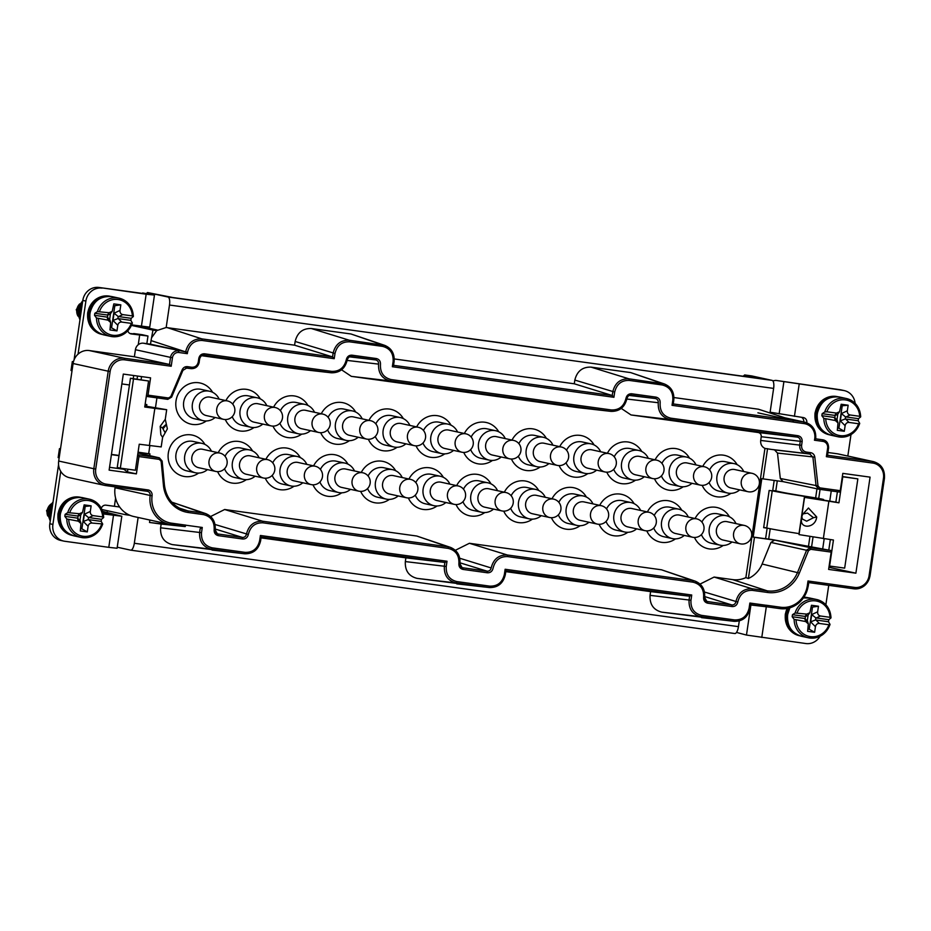 <?xml version="1.0" encoding="UTF-8"?>
<svg xmlns="http://www.w3.org/2000/svg" width="931" height="931" viewBox="0 0 931 931"><rect width="100%" height="100%" fill="white"/><g stroke="black" fill="none" stroke-linecap="round" stroke-linejoin="round"><path stroke-width="1.4" d="M584.109 501.937A9.415 8.821 102.3 0 0 573.356 509.92A9.415 8.821 102.3 0 0 580.083 520.324L597.26 524.083A9.415 8.821 -77.7 0 1 590.533 513.679A9.415 8.821 -77.7 0 1 600.646 505.58A9.415 8.821 -77.7 0 1 601.286 505.696L584.109 501.937M588.927 522.256A15.059 14.116 -77.7 0 1 576.964 525.421A15.059 14.116 -77.7 0 1 566.188 508.78A15.059 14.116 -77.7 0 1 583.388 496.002A15.059 14.116 -77.7 0 1 592.942 503.869M583.388 496.002L574.671 494.093A15.059 14.116 102.3 0 0 558.856 502.333M552.025 498.772A21.076 19.76 -77.7 0 1 569.016 487.355A21.076 19.76 -77.7 0 1 586.402 497.049M695.085 518.509A21.076 19.76 -77.7 0 1 712.075 507.104A21.076 19.76 -77.7 0 1 729.462 516.798M723.189 545.461A21.076 19.76 -77.7 0 1 694.491 537.455M702.777 466.396A21.076 19.76 -77.7 0 1 719.768 454.991A21.076 19.76 -77.7 0 1 737.154 464.685M730.882 493.349A21.076 19.76 -77.7 0 1 702.183 485.342M655.087 459.821A21.076 19.76 -77.7 0 1 672.077 448.405A21.076 19.76 -77.7 0 1 689.475 458.099M683.203 486.773A21.076 19.76 -77.7 0 1 654.505 478.767M647.394 511.934A21.076 19.76 -77.7 0 1 664.385 500.517A21.076 19.76 -77.7 0 1 681.771 510.211M675.499 538.886A21.076 19.76 -77.7 0 1 646.801 530.879M599.715 505.347A21.076 19.76 -77.7 0 1 616.694 493.942A21.076 19.76 -77.7 0 1 634.092 503.636M627.82 532.299A21.076 19.76 -77.7 0 1 599.122 524.293M607.408 453.234A21.076 19.76 -77.7 0 1 624.398 441.829A21.076 19.76 -77.7 0 1 641.785 451.523M635.512 480.187A21.076 19.76 -77.7 0 1 606.814 472.18M559.717 446.659A21.076 19.76 -77.7 0 1 576.708 435.243A21.076 19.76 -77.7 0 1 594.094 444.937M587.822 473.611A21.076 19.76 -77.7 0 1 559.124 465.605M580.129 525.724A21.076 19.76 -77.7 0 1 551.431 517.717M504.334 492.185A21.076 19.76 -77.7 0 1 521.325 480.78A21.076 19.76 -77.7 0 1 538.712 490.474M532.439 519.137A21.076 19.76 -77.7 0 1 503.741 511.131M512.027 440.072A21.076 19.76 -77.7 0 1 529.017 428.667A21.076 19.76 -77.7 0 1 546.404 438.361M540.143 467.025A21.076 19.76 -77.7 0 1 511.445 459.018M456.644 485.61A21.076 19.76 -77.7 0 1 473.635 474.193A21.076 19.76 -77.7 0 1 491.021 483.887M484.76 512.562A21.076 19.76 -77.7 0 1 456.062 504.555M464.348 433.497A21.076 19.76 -77.7 0 1 481.339 422.08A21.076 19.76 -77.7 0 1 498.725 431.775M492.452 460.449A21.076 19.76 -77.7 0 1 463.754 452.443M408.965 479.023A21.076 19.76 -77.7 0 1 425.956 467.618A21.076 19.76 -77.7 0 1 443.342 477.312M437.07 505.975A21.076 19.76 -77.7 0 1 408.372 497.969M416.657 426.91A21.076 19.76 -77.7 0 1 433.648 415.505A21.076 19.76 -77.7 0 1 451.035 425.199M444.762 453.863A21.076 19.76 -77.7 0 1 416.064 445.856M368.967 420.335A21.076 19.76 -77.7 0 1 385.958 408.918A21.076 19.76 -77.7 0 1 403.344 418.613M397.083 447.287A21.076 19.76 -77.7 0 1 368.373 439.281M361.275 472.448A21.076 19.76 -77.7 0 1 378.265 461.031A21.076 19.76 -77.7 0 1 395.652 470.725M389.379 499.4A21.076 19.76 -77.7 0 1 360.681 491.393M321.288 413.748A21.076 19.76 -77.7 0 1 338.267 402.343A21.076 19.76 -77.7 0 1 355.665 412.037M349.393 440.7A21.076 19.76 -77.7 0 1 320.695 432.694M313.584 465.861A21.076 19.76 -77.7 0 1 330.575 454.456A21.076 19.76 -77.7 0 1 347.961 464.15M341.7 492.813A21.076 19.76 -77.7 0 1 312.991 484.807M265.905 459.286A21.076 19.76 -77.7 0 1 282.884 447.869A21.076 19.76 -77.7 0 1 300.282 457.563M294.01 486.238A21.076 19.76 -77.7 0 1 265.312 478.231M273.598 407.173A21.076 19.76 -77.7 0 1 290.588 395.756A21.076 19.76 -77.7 0 1 307.975 405.45M301.702 434.125A21.076 19.76 -77.7 0 1 273.004 426.119M218.215 452.699A21.076 19.76 -77.7 0 1 235.206 441.294A21.076 19.76 -77.7 0 1 252.592 450.988M246.319 479.651A21.076 19.76 -77.7 0 1 217.621 471.645M198.629 473.076A21.076 19.76 -77.7 0 1 177.088 473.623A21.076 19.76 -77.7 0 1 168.336 453.001A21.076 19.76 -77.7 0 1 184.129 435.196A21.076 19.76 -77.7 0 1 204.901 444.401M225.907 400.586A21.076 19.76 -77.7 0 1 242.898 389.181A21.076 19.76 -77.7 0 1 260.284 398.875M254.012 427.538A21.076 19.76 -77.7 0 1 225.314 419.532M206.333 420.963A21.076 19.76 -77.7 0 1 184.792 421.51A21.076 19.76 -77.7 0 1 176.029 400.889A21.076 19.76 -77.7 0 1 191.821 383.072A21.076 19.76 -77.7 0 1 212.594 392.288M777.49 453.083L774.534 449.894L809.947 454.037L810.657 452.664C812.996 453.141 814.381 454.631 814.811 457.121L777.49 453.083L780.306 478.487L783.041 481.63L819.059 489.24L816.103 486.052L812.914 457.226L809.947 454.037L805.594 453.444C801.451 452.385 799.496 449.58 799.706 445.03L800.253 441.306L761.244 436.72L760.697 440.444C760.383 444.18 761.802 446.833 764.945 448.416L745.871 577.627A26.464 24.8 -77.7 0 1 732.662 579.617L714.112 577.057L752.073 588.764L767.272 590.859A30.06 28.174 102.3 0 0 797.564 572.39L806.688 550L810.47 547.684L810.761 549.29L808.48 550.675L799.357 573.065A31.561 29.583 -77.7 0 1 767.551 592.465L752.341 590.359C744.637 590.161 739.784 594.048 737.794 602.02L737.783 602.031C737.015 605.127 735.129 606.64 732.127 606.558L707.746 603.195C704.848 602.462 703.464 600.495 703.627 597.318C704.022 589.114 700.484 584.074 693.025 582.178L507.616 556.587C499.9 556.389 495.048 560.276 493.058 568.247L493.058 568.259C492.29 571.355 490.393 572.868 487.402 572.786L463.021 569.423C460.112 568.69 458.739 566.723 458.89 563.546C459.286 555.341 455.759 550.302 448.3 548.406L262.891 522.815C255.175 522.617 250.323 526.504 248.333 534.475L248.333 534.487C247.553 537.583 245.668 539.096 242.665 539.014L218.285 535.651C215.387 534.918 214.014 532.951 214.165 529.762C214.561 521.569 211.023 516.519 203.563 514.622L188.365 512.527A31.561 29.583 -77.7 0 1 163.437 485.307L161.156 461.345L159.376 459.39L138.952 456.574L136.392 473.879L109.125 470.12L123.311 374.076L150.578 377.846L148.017 395.151L168.488 397.979L167.755 399.352L147.319 396.536L148.017 395.151M761.244 436.72C761.349 434.451 760.371 433.043 758.3 432.519L797.308 437.105L798.018 435.72C800.928 436.464 802.301 438.42 802.15 441.608L801.591 445.332C801.416 448.975 802.988 451.221 806.304 452.059L810.657 452.664M802.15 441.608L800.253 441.306C800.369 439.036 799.392 437.628 797.308 437.105L670.041 419.544L631.032 414.958L758.3 432.519M631.032 414.958L621.245 408.406M670.751 418.159L670.041 419.544C661.755 417.425 657.833 411.828 658.264 402.727C658.38 400.446 657.402 399.038 655.319 398.515L630.939 395.151C628.797 395.093 627.447 396.175 626.889 398.387L626.97 398.41C624.876 407.184 619.569 411.502 611.039 411.386L578.395 407.697L610.713 411.351L390.345 380.942C382.071 378.836 378.149 373.226 378.568 364.126C378.696 361.845 377.707 360.448 375.624 359.913L376.345 358.54C379.243 359.273 380.616 361.24 380.465 364.417C380.069 372.621 383.607 377.66 391.067 379.557L611.434 409.966C619.138 410.164 623.991 406.277 625.981 398.317L625.993 398.305C626.761 395.21 628.646 393.697 631.649 393.766L656.029 397.13C658.939 397.874 660.312 399.83 660.149 403.018C659.753 411.223 663.291 416.262 670.751 418.159L798.018 435.72M391.067 379.557L390.345 380.942L351.336 376.357L578.395 407.697M351.336 376.357L341.561 369.805M349.416 356.841L375.624 359.913L351.243 356.55C349.113 356.503 347.763 357.574 347.205 359.785L347.275 359.808C345.18 368.583 339.873 372.912 331.343 372.796L298.711 369.095L331.029 372.749L203.68 355.177C201.98 354.99 200.677 356.073 199.793 358.447L198.815 358.342C199.583 355.246 201.468 353.733 204.471 353.803L331.739 371.376C339.454 371.574 344.307 367.687 346.297 359.715L346.297 359.703C347.077 356.608 348.962 355.095 351.965 355.177L376.345 358.54M201.55 355.689L298.711 369.095M179.241 508.058L188.085 510.933L203.295 513.028L171.816 502.216M172.026 502.24L205.798 513.633L213.339 520.033L215.073 529.844C214.968 532.125 215.945 533.533 218.017 534.057L218.285 535.651M210.615 516.519L224.65 509.501L262.612 521.22L448.02 546.8L450.534 547.405L458.064 553.805L459.798 563.616C459.693 565.908 460.682 567.305 462.742 567.829L463.021 569.423M448.3 548.406L448.02 546.8L416.751 536.023L224.65 509.501M416.751 536.023L450.534 547.405C457.389 550.372 460.508 555.772 459.867 563.639L458.89 563.546L459.867 563.639L462.137 567.689L487.122 571.192C489.275 571.25 490.625 570.168 491.172 567.957C493.395 559.089 498.783 554.771 507.337 554.992L692.745 580.583L695.259 581.177L702.789 587.577L704.523 597.388C704.43 599.68 705.407 601.077 707.467 601.601L707.746 603.195M455.34 550.291L469.387 543.285L507.337 554.992L507.616 556.587M693.025 582.178L692.745 580.583L661.487 569.795L469.387 543.285M661.487 569.795L695.259 581.177C702.125 584.144 705.233 589.556 704.604 597.411L703.627 597.318L704.604 597.411L706.862 601.461L731.847 604.964C734 605.022 735.35 603.94 735.897 601.729C738.12 592.872 743.508 588.555 752.073 588.764L752.341 590.359M700.065 584.074L714.112 577.057M209.591 391.241L200.875 389.333A15.059 14.116 102.3 0 0 183.675 402.111A15.059 14.116 102.3 0 0 194.439 418.752L203.156 420.661A15.059 14.116 -77.7 0 1 192.391 404.019A15.059 14.116 -77.7 0 1 209.591 391.241A15.059 14.116 -77.7 0 1 219.146 399.108M262.81 424.07A15.059 14.116 -77.7 0 1 250.846 427.236A15.059 14.116 -77.7 0 1 240.082 410.594A15.059 14.116 -77.7 0 1 257.282 397.816L248.565 395.919A15.059 14.116 102.3 0 0 232.738 404.147M201.899 443.354L193.183 441.445A15.059 14.116 102.3 0 0 175.982 454.223A15.059 14.116 102.3 0 0 186.747 470.865L195.463 472.773A15.059 14.116 -77.7 0 1 184.699 456.132A15.059 14.116 -77.7 0 1 201.899 443.354A15.059 14.116 -77.7 0 1 211.453 451.221M255.117 476.195A15.059 14.116 -77.7 0 1 243.154 479.349A15.059 14.116 -77.7 0 1 232.378 462.719A15.059 14.116 -77.7 0 1 249.578 449.929L240.873 448.032A15.059 14.116 102.3 0 0 225.046 456.26M310.5 430.657A15.059 14.116 -77.7 0 1 298.537 433.823A15.059 14.116 -77.7 0 1 287.76 417.181A15.059 14.116 -77.7 0 1 304.961 404.403L296.256 402.495A15.059 14.116 102.3 0 0 280.429 410.734M302.808 482.77A15.059 14.116 -77.7 0 1 290.833 485.935A15.059 14.116 -77.7 0 1 280.068 469.294A15.059 14.116 -77.7 0 1 297.268 456.516L288.552 454.607A15.059 14.116 102.3 0 0 272.736 462.847M350.487 489.357A15.059 14.116 -77.7 0 1 338.523 492.511A15.059 14.116 -77.7 0 1 327.759 475.881A15.059 14.116 -77.7 0 1 344.959 463.091L336.242 461.194A15.059 14.116 102.3 0 0 320.415 469.422M358.191 437.233A15.059 14.116 -77.7 0 1 346.216 440.398A15.059 14.116 -77.7 0 1 335.451 423.756A15.059 14.116 -77.7 0 1 352.651 410.978L343.935 409.081A15.059 14.116 102.3 0 0 328.119 417.309M398.177 495.932A15.059 14.116 -77.7 0 1 386.214 499.097A15.059 14.116 -77.7 0 1 375.437 482.456A15.059 14.116 -77.7 0 1 392.649 469.678L383.933 467.769A15.059 14.116 102.3 0 0 368.106 476.009M405.869 443.819A15.059 14.116 -77.7 0 1 393.906 446.985A15.059 14.116 -77.7 0 1 383.141 430.343A15.059 14.116 -77.7 0 1 400.342 417.565L391.625 415.657A15.059 14.116 102.3 0 0 375.798 423.896M453.56 450.395A15.059 14.116 -77.7 0 1 441.597 453.56A15.059 14.116 -77.7 0 1 430.82 436.918A15.059 14.116 -77.7 0 1 448.032 424.14L439.316 422.243A15.059 14.116 102.3 0 0 423.489 430.471M445.868 502.519A15.059 14.116 -77.7 0 1 433.893 505.673A15.059 14.116 -77.7 0 1 423.128 489.043A15.059 14.116 -77.7 0 1 440.328 476.265L431.612 474.356A15.059 14.116 102.3 0 0 415.796 482.584M501.25 456.981A15.059 14.116 -77.7 0 1 489.275 460.147A15.059 14.116 -77.7 0 1 478.511 443.505A15.059 14.116 -77.7 0 1 495.711 430.727L486.994 428.819A15.059 14.116 102.3 0 0 471.179 437.058M493.558 509.094A15.059 14.116 -77.7 0 1 481.583 512.259A15.059 14.116 -77.7 0 1 470.818 495.618A15.059 14.116 -77.7 0 1 488.019 482.84L479.302 480.931A15.059 14.116 102.3 0 0 463.487 489.171M548.941 463.557A15.059 14.116 -77.7 0 1 536.966 466.722A15.059 14.116 -77.7 0 1 526.201 450.08A15.059 14.116 -77.7 0 1 543.401 437.302L534.685 435.405A15.059 14.116 102.3 0 0 518.87 443.633M541.237 515.681A15.059 14.116 -77.7 0 1 529.274 518.835A15.059 14.116 -77.7 0 1 518.509 502.205A15.059 14.116 -77.7 0 1 535.709 489.427L526.993 487.518A15.059 14.116 102.3 0 0 511.166 495.746M596.62 470.143A15.059 14.116 -77.7 0 1 584.656 473.309A15.059 14.116 -77.7 0 1 573.892 456.667A15.059 14.116 -77.7 0 1 591.092 443.889L582.375 441.981A15.059 14.116 102.3 0 0 566.548 450.22M644.31 476.719A15.059 14.116 -77.7 0 1 632.347 479.884A15.059 14.116 -77.7 0 1 621.571 463.242A15.059 14.116 -77.7 0 1 638.771 450.464L630.054 448.567A15.059 14.116 102.3 0 0 614.239 456.795M636.618 528.843A15.059 14.116 -77.7 0 1 624.643 531.997A15.059 14.116 -77.7 0 1 613.878 515.367A15.059 14.116 -77.7 0 1 631.078 502.589L622.362 500.68A15.059 14.116 102.3 0 0 606.547 508.908M684.297 535.418A15.059 14.116 -77.7 0 1 672.333 538.584A15.059 14.116 -77.7 0 1 661.569 521.942A15.059 14.116 -77.7 0 1 678.769 509.164L670.052 507.255A15.059 14.116 102.3 0 0 654.225 515.495M692.001 483.305A15.059 14.116 -77.7 0 1 680.026 486.471A15.059 14.116 -77.7 0 1 669.261 469.829A15.059 14.116 -77.7 0 1 686.461 457.051L677.745 455.143A15.059 14.116 102.3 0 0 661.929 463.382M739.68 489.892A15.059 14.116 -77.7 0 1 727.716 493.046A15.059 14.116 -77.7 0 1 716.951 476.404A15.059 14.116 -77.7 0 1 734.152 463.626L725.435 461.729A15.059 14.116 102.3 0 0 709.608 469.957M731.987 542.005A15.059 14.116 -77.7 0 1 720.024 545.159A15.059 14.116 -77.7 0 1 709.247 528.529A15.059 14.116 -77.7 0 1 726.459 515.751L717.743 513.842A15.059 14.116 102.3 0 0 701.916 522.07M726.459 515.751A15.059 14.116 -77.7 0 1 736.014 523.618M727.169 521.686A9.415 8.821 102.3 0 0 716.416 529.669A9.415 8.821 102.3 0 0 723.154 540.061L740.32 543.82A9.415 8.821 -77.7 0 1 733.593 533.428A9.415 8.821 -77.7 0 1 743.706 525.328A9.415 8.821 -77.7 0 1 744.346 525.433L727.169 521.686M734.152 463.626A15.059 14.116 -77.7 0 1 743.706 471.505M734.862 469.573A9.415 8.821 102.3 0 0 724.12 477.556A9.415 8.821 102.3 0 0 730.847 487.949L748.024 491.708A9.415 8.821 -77.7 0 1 741.285 481.315A9.415 8.821 -77.7 0 1 751.41 473.216A9.415 8.821 -77.7 0 1 752.039 473.32L734.862 469.573M678.769 509.164A15.059 14.116 -77.7 0 1 688.323 517.031M679.479 515.099A9.415 8.821 102.3 0 0 668.737 523.082A9.415 8.821 102.3 0 0 675.464 533.486L692.641 537.245A9.415 8.821 -77.7 0 1 685.903 526.841A9.415 8.821 -77.7 0 1 696.027 518.742A9.415 8.821 -77.7 0 1 696.656 518.858L679.479 515.099M686.461 457.051A15.059 14.116 -77.7 0 1 696.016 464.918M687.183 462.986A9.415 8.821 102.3 0 0 676.43 470.97A9.415 8.821 102.3 0 0 683.156 481.374L700.333 485.132A9.415 8.821 -77.7 0 1 693.607 474.729A9.415 8.821 -77.7 0 1 703.72 466.629A9.415 8.821 -77.7 0 1 704.36 466.745L687.183 462.986M631.078 502.589A15.059 14.116 -77.7 0 1 640.633 510.456M631.8 508.524A9.415 8.821 102.3 0 0 621.047 516.507A9.415 8.821 102.3 0 0 627.773 526.899L644.95 530.658A9.415 8.821 -77.7 0 1 638.224 520.266A9.415 8.821 -77.7 0 1 648.337 512.166A9.415 8.821 -77.7 0 1 648.977 512.271L631.8 508.524M638.771 450.464A15.059 14.116 -77.7 0 1 648.325 458.343M639.492 456.411A9.415 8.821 102.3 0 0 628.739 464.394A9.415 8.821 102.3 0 0 635.466 474.787L652.643 478.546A9.415 8.821 -77.7 0 1 645.916 468.153A9.415 8.821 -77.7 0 1 656.029 460.054A9.415 8.821 -77.7 0 1 656.669 460.158L639.492 456.411M591.092 443.889A15.059 14.116 -77.7 0 1 600.646 451.756M591.802 449.824A9.415 8.821 102.3 0 0 581.049 457.808A9.415 8.821 102.3 0 0 587.787 468.212L604.964 471.97A9.415 8.821 -77.7 0 1 598.226 461.567A9.415 8.821 -77.7 0 1 608.339 453.467A9.415 8.821 -77.7 0 1 608.979 453.583L591.802 449.824M535.709 489.427A15.059 14.116 -77.7 0 1 545.263 497.294M536.419 495.362A9.415 8.821 102.3 0 0 525.666 503.345A9.415 8.821 102.3 0 0 532.404 513.737L549.581 517.496A9.415 8.821 -77.7 0 1 542.843 507.104A9.415 8.821 -77.7 0 1 552.956 499.004A9.415 8.821 -77.7 0 1 553.596 499.109L536.419 495.362M543.401 437.302A15.059 14.116 -77.7 0 1 552.956 445.181M544.123 443.249A9.415 8.821 102.3 0 0 533.37 451.232A9.415 8.821 102.3 0 0 540.096 461.625L557.273 465.384A9.415 8.821 -77.7 0 1 550.547 454.991A9.415 8.821 -77.7 0 1 560.66 446.892A9.415 8.821 -77.7 0 1 561.288 446.996L544.123 443.249M488.019 482.84A15.059 14.116 -77.7 0 1 497.573 490.707M488.74 488.775A9.415 8.821 102.3 0 0 477.987 496.758A9.415 8.821 102.3 0 0 484.714 507.162L501.89 510.921A9.415 8.821 -77.7 0 1 495.164 500.517A9.415 8.821 -77.7 0 1 505.277 492.418A9.415 8.821 -77.7 0 1 505.905 492.534L488.74 488.775M495.711 430.727A15.059 14.116 -77.7 0 1 505.265 438.594M496.432 436.662A9.415 8.821 102.3 0 0 485.679 444.646A9.415 8.821 102.3 0 0 492.406 455.05L509.583 458.808A9.415 8.821 -77.7 0 1 502.856 448.405A9.415 8.821 -77.7 0 1 512.969 440.305A9.415 8.821 -77.7 0 1 513.609 440.421L496.432 436.662M440.328 476.265A15.059 14.116 -77.7 0 1 449.882 484.132M441.05 482.2A9.415 8.821 102.3 0 0 430.297 490.183A9.415 8.821 102.3 0 0 437.023 500.575L454.2 504.334A9.415 8.821 -77.7 0 1 447.474 493.942A9.415 8.821 -77.7 0 1 457.587 485.842A9.415 8.821 -77.7 0 1 458.227 485.947L441.05 482.2M448.032 424.14A15.059 14.116 -77.7 0 1 457.587 432.019M448.742 430.075A9.415 8.821 102.3 0 0 437.989 438.07A9.415 8.821 102.3 0 0 444.727 448.463L461.892 452.222A9.415 8.821 -77.7 0 1 455.166 441.829A9.415 8.821 -77.7 0 1 465.279 433.73A9.415 8.821 -77.7 0 1 465.919 433.834L448.742 430.075M392.649 469.678A15.059 14.116 -77.7 0 1 402.204 477.545M393.359 475.613A9.415 8.821 102.3 0 0 382.606 483.596A9.415 8.821 102.3 0 0 389.344 494L406.51 497.759A9.415 8.821 -77.7 0 1 399.783 487.355A9.415 8.821 -77.7 0 1 409.896 479.256A9.415 8.821 -77.7 0 1 410.536 479.372L393.359 475.613M400.342 417.565A15.059 14.116 -77.7 0 1 409.896 425.432M401.052 423.5A9.415 8.821 102.3 0 0 390.31 431.484A9.415 8.821 102.3 0 0 397.037 441.888L414.214 445.646A9.415 8.821 -77.7 0 1 407.475 435.243A9.415 8.821 -77.7 0 1 417.6 427.143A9.415 8.821 -77.7 0 1 418.228 427.259L401.052 423.5M344.959 463.091A15.059 14.116 -77.7 0 1 354.513 470.97M345.669 469.038A9.415 8.821 102.3 0 0 334.927 477.021A9.415 8.821 102.3 0 0 341.654 487.413L358.831 491.172A9.415 8.821 -77.7 0 1 352.093 480.78A9.415 8.821 -77.7 0 1 362.217 472.68A9.415 8.821 -77.7 0 1 362.846 472.785L345.669 469.038M352.651 410.978A15.059 14.116 -77.7 0 1 362.206 418.857M353.373 416.913A9.415 8.821 102.3 0 0 342.62 424.908A9.415 8.821 102.3 0 0 349.346 435.301L366.523 439.06A9.415 8.821 -77.7 0 1 359.797 428.667A9.415 8.821 -77.7 0 1 369.91 420.568A9.415 8.821 -77.7 0 1 370.55 420.672L353.373 416.913M297.268 456.516A15.059 14.116 -77.7 0 1 306.823 464.383M297.99 462.451A9.415 8.821 102.3 0 0 287.237 470.434A9.415 8.821 102.3 0 0 293.963 480.838L311.14 484.597A9.415 8.821 -77.7 0 1 304.414 474.193A9.415 8.821 -77.7 0 1 314.527 466.094A9.415 8.821 -77.7 0 1 315.167 466.21L297.99 462.451M304.961 404.403A15.059 14.116 -77.7 0 1 314.527 412.27M305.682 410.338A9.415 8.821 102.3 0 0 294.929 418.322A9.415 8.821 102.3 0 0 301.656 428.726L318.833 432.484A9.415 8.821 -77.7 0 1 312.106 422.08A9.415 8.821 -77.7 0 1 322.219 413.981A9.415 8.821 -77.7 0 1 322.859 414.097L305.682 410.338M249.578 449.929A15.059 14.116 -77.7 0 1 259.144 457.808M250.299 455.876A9.415 8.821 102.3 0 0 239.546 463.859A9.415 8.821 102.3 0 0 246.273 474.251L263.45 478.01A9.415 8.821 -77.7 0 1 256.723 467.618A9.415 8.821 -77.7 0 1 266.836 459.518A9.415 8.821 -77.7 0 1 267.476 459.623L250.299 455.876M257.282 397.816A15.059 14.116 -77.7 0 1 266.836 405.695M257.992 403.751A9.415 8.821 102.3 0 0 247.239 411.746A9.415 8.821 102.3 0 0 253.977 422.139L271.154 425.898A9.415 8.821 -77.7 0 1 264.416 415.505A9.415 8.821 -77.7 0 1 274.529 407.406A9.415 8.821 -77.7 0 1 275.169 407.51L257.992 403.751M202.609 449.289A9.415 8.821 102.3 0 0 191.856 457.272A9.415 8.821 102.3 0 0 198.594 467.676L215.771 471.435A9.415 8.821 -77.7 0 1 209.033 461.031A9.415 8.821 -77.7 0 1 219.146 452.932A9.415 8.821 -77.7 0 1 219.786 453.048L202.609 449.289M210.313 397.176A9.415 8.821 102.3 0 0 199.56 405.16A9.415 8.821 102.3 0 0 206.286 415.563L223.463 419.322A9.415 8.821 -77.7 0 1 216.737 408.918A9.415 8.821 -77.7 0 1 226.85 400.819A9.415 8.821 -77.7 0 1 227.478 400.935L210.313 397.176M771.892 539.526L810.47 547.684L830.894 550.5L771.811 539.515L774.627 540.108L770.915 542.436L762.117 564.023A26.72 25.044 -77.7 0 1 748.384 578.488L745.871 577.627M764.945 448.416L774.534 449.894M767.563 448.649L763.094 478.883L783.157 481.653M771.811 539.515L765.596 538.665M763.699 527.4L767.156 528.156L765.585 538.758L753.179 537.047L761.814 478.604L763.094 478.883M151.043 340.595L150.508 344.191L185.63 351.871L151.043 340.595L152.952 330.098L156.699 330.61L166.172 327.514L169.489 305.031A7.529 2.618 -82.1 0 0 168.034 297.024L772.16 380.395A7.529 2.618 97.9 0 1 773.626 388.402L769.995 412.968M131.504 325.408L152.952 330.098M135.426 349.707L134.378 356.782L169.5 364.463L170.548 357.388L135.426 349.707A7.529 7.052 -77.7 0 1 143.525 343.225L185.63 351.871C187.864 342.969 193.264 338.651 201.841 338.872L332.553 356.91L333.1 353.175C335.323 344.33 340.711 340.013 349.276 340.222L384.759 345.378L392.288 351.778L394.104 361.612L393.126 361.496C393.522 353.315 389.984 348.264 382.525 346.367L349.544 341.817C341.84 341.619 336.987 345.506 334.997 353.477L334.217 358.691L332.553 356.91L294.592 345.192L295.139 341.468C297.35 332.611 302.75 328.294 311.315 328.515L350.987 333.985L384.759 345.378C391.625 348.334 394.732 353.745 394.104 361.612L393.534 365.429L392.347 366.721L393.126 361.496M150.508 344.191L143.525 343.225M137.066 379.161L137.532 376.043M101.933 509.536L125.685 514.727L125.918 513.132A26.347 24.695 102.3 0 0 130.014 515.332A26.347 24.695 102.3 0 0 133.936 516.554L169.058 524.234A26.347 24.695 -77.7 0 1 150.159 495.443L115.048 487.763A26.347 24.695 102.3 0 0 115.595 498.166A26.347 24.695 102.3 0 0 125.918 513.132M127.884 469.201L127.477 471.936L123.765 469.259L109.544 467.304M123.765 469.259L123.858 468.642M767.156 528.156L763.653 527.668L769.157 490.451L772.649 490.928L774.196 480.419M137.683 454.759L159.364 457.843L137.951 452.966L159.085 457.796L162.145 461.089L161.156 461.345M125.685 514.727L130.014 515.332M138.125 517.473L134.32 543.262L738.446 626.644L739.284 620.93M738.446 626.644A7.529 2.618 97.9 0 1 734.85 633.534A7.529 2.618 97.9 0 1 734.78 633.522L130.794 550.174M734.14 621.338L733.826 621.291C742.403 621.512 747.791 617.195 750.002 608.339L750.072 608.362C747.977 617.125 742.67 621.454 734.14 621.338L661.836 612.156C653.55 610.049 649.629 604.452 650.059 595.351L650.606 591.616L505.777 571.634M334.217 358.691L202.12 340.467C194.404 340.269 189.54 344.156 187.55 352.139L187.317 353.664L178.927 352.512A6.028 5.644 102.3 0 0 172.456 357.69L171.199 366.255L124.696 359.843A13.546 12.697 102.3 0 0 110.126 371.504L95.73 469.026A13.546 12.697 102.3 0 0 106.332 484.167L147.948 489.915A5.272 4.934 -77.7 0 1 152.079 495.734A24.846 23.287 102.3 0 0 171.572 523.175L170.85 524.56L185.164 526.527L185.897 525.212L202.283 527.47L201.503 532.683C201.108 540.876 204.645 545.915 212.105 547.812L245.086 552.362C252.79 552.56 257.643 548.673 259.633 540.713L260.412 535.488L447.008 561.242L446.24 566.455C445.844 574.648 449.37 579.687 456.842 581.584L489.811 586.146C497.526 586.332 502.379 582.457 504.369 574.485L505.265 574.567C503.066 583.423 497.678 587.74 489.101 587.519L417.111 578.384C408.825 576.277 404.892 570.68 405.334 561.579L405.881 557.844L261.052 537.862M259.633 540.713L260.54 540.795C258.341 549.651 252.941 553.968 244.364 553.747L172.386 544.612C164.089 542.505 160.167 536.896 160.609 527.807L161.156 524.072L149.519 522.466L149.868 520.045M117.236 547.219L130.654 550.151A7.529 2.618 -82.1 0 0 130.724 550.163A7.529 2.618 -82.1 0 0 134.32 543.262M743.171 376.229L744.66 374.949L751.654 375.915L772.16 380.395M146.411 293.498L147.517 292.543L168.034 297.024M744.66 374.949L763.117 378.987L172.968 297.548L147.517 292.543M137.299 325.664L157.432 330.063M151.881 337.325L156.699 330.61M750.572 604.952L765.526 606.675L750.63 604.626M650.606 591.616L689.627 596.201L691.733 595.014L690.965 600.239C690.569 608.42 694.107 613.471 701.567 615.368L734.536 619.918C742.251 620.116 747.104 616.229 749.094 608.257L749.862 603.044L766.248 605.301L765.538 606.651M405.881 557.844L444.89 562.429L261.169 537.071M161.156 524.072L185.176 526.585L149.519 522.466M840.251 490.684L839.529 492.068L819.059 489.24L819.78 487.856L840.251 490.684L842.811 473.379L870.078 477.138L855.892 573.182L828.625 569.411L831.185 552.106L810.761 549.29M394.267 358.947L574.276 383.793L612.237 395.5L612.784 391.776C615.007 382.92 620.407 378.603 628.96 378.824L664.443 383.979L671.984 390.368L673.788 400.202L673.229 404.031L672.042 405.322L672.81 400.097C673.206 391.904 669.668 386.865 662.209 384.969L629.24 380.418C621.524 380.22 616.671 384.107 614.681 392.079L613.913 397.293L392.347 366.721M204.471 353.803L203.761 355.188C201.62 355.13 200.281 356.212 199.711 358.423L199.164 362.159C198.07 366.581 195.37 368.746 191.076 368.629L186.724 368.036L187.434 366.651L191.786 367.256C195.219 367.338 197.372 365.615 198.256 362.066L198.815 358.342M831.255 490.928L829.73 501.285M824.191 538.758L822.725 548.72M828.939 567.282L855.892 573.182M830.894 550.5L831.185 552.106M839.529 492.068L819.082 489.24M152.079 495.734L150.159 495.443A3.759 3.526 102.3 0 0 147.238 491.289L105.599 485.54A15.059 14.116 -77.7 0 1 104.586 485.365L69.464 477.684A15.059 14.116 -77.7 0 1 60.736 471.377A15.059 14.116 -77.7 0 1 58.7 461.043L93.822 468.724L108.217 371.201L73.095 363.521A15.059 14.116 -77.7 0 1 78.053 354.152A15.059 14.116 -77.7 0 1 89.283 350.556L124.405 358.237L169.5 364.463L171.199 366.255M73.095 363.521L58.7 461.043M141.093 379.72L141.559 376.601M146.318 396.315L167.766 399.352L171.63 397.106L170.757 396.629L182.162 369.805C183.291 367.536 185.048 366.488 187.434 366.651M127.477 471.936L136.392 473.879M138.952 456.574L138.661 454.968M203.563 514.622L203.295 513.028L205.798 513.633C212.664 516.589 215.783 522 215.142 529.867L214.165 529.762L215.142 529.867L217.4 533.905L242.397 537.42C244.55 537.478 245.9 536.396 246.436 534.185C248.658 525.317 254.058 520.999 262.612 521.22L262.891 522.815M626.889 398.398C624.689 407.254 619.29 411.572 610.713 411.351L611.434 409.966M347.205 359.797C344.994 368.653 339.606 372.97 331.029 372.749L331.739 371.376M757.892 412.817L793.014 420.509M673.241 403.926L793.037 420.451L758.428 409.209L673.951 397.549M574.276 383.793L574.834 380.069C577.045 371.213 582.434 366.895 590.999 367.117L630.671 372.586L664.443 383.979C671.309 386.935 674.428 392.347 673.788 400.202L672.81 400.097M166.172 327.514L294.592 345.192M837.458 453.804A15.059 14.116 -77.7 0 1 838.47 453.991L873.592 461.671A15.059 14.116 -77.7 0 0 872.568 461.485L837.458 453.804L827.973 452.501M701.509 617.637L733.826 621.291L700.845 616.741C692.571 614.635 688.649 609.037 689.068 599.936L689.627 596.201L505.894 570.843M456.784 583.865L489.101 587.519L456.12 582.969C447.846 580.863 443.912 575.265 444.343 566.164L444.89 562.429L447.008 561.242M212.047 550.081L244.364 553.747L211.395 549.197C203.109 547.091 199.187 541.481 199.618 532.381L200.165 528.657L202.283 527.47M134.378 356.782L89.283 350.556M103.271 513.633A4.515 4.236 102.3 0 0 104.679 514.11L121.81 516.24L102.654 511.363M107.368 510.723L107.181 512.003M115.048 487.763A3.759 3.526 102.3 0 0 115.06 486.855M182.162 369.805L183.035 370.282L186.724 368.036L182.953 370.282L171.63 397.106L167.755 399.352M351.965 355.177L351.162 356.538C349.462 356.352 348.171 357.434 347.275 359.808L346.297 359.703L347.275 359.82M631.649 393.766L630.857 395.14C629.158 394.942 627.855 396.036 626.97 398.41L625.993 398.305L626.959 398.421M811.611 546.695L813.019 537.129M818.733 498.481L820.071 489.38M808.515 546.136L809.912 536.652M815.637 497.934L816.976 488.81M825.867 604.778L828.73 585.343M847.827 456.039L850.992 434.602M803.721 421.929A4.515 4.236 102.3 0 0 801.51 417.321M844.266 390.601L841.193 389.926A15.059 14.116 102.3 0 0 840.169 389.74L775.814 380.383L843.242 390.415A15.059 14.116 -77.7 0 1 844.266 390.601A15.059 14.116 -77.7 0 1 855.124 403.332M111.406 454.642L118.993 455.69M49.832 523.757L52.904 524.432A15.059 14.116 102.3 0 0 63.669 541.074L60.596 540.399A15.059 14.116 -77.7 0 1 49.832 523.757L58.572 464.557M52.904 524.432L60.736 471.377M111.441 454.398L119.028 455.445M102.852 511.969L112.872 514.924L103.353 513.679M129.432 384.969L121.856 383.921M78.053 354.152L85.885 301.085L82.812 300.422A15.059 14.116 -77.7 0 1 98.989 287.458L145.457 293.824M74.049 359.983L82.812 300.422M142.292 334.729A7.529 2.618 97.9 0 1 142.362 334.729A7.529 2.618 97.9 0 1 142.431 334.741L129.956 333.507M393.545 365.324L612.237 395.5L613.913 397.293M187.317 353.664L185.63 351.871L187.55 352.139M828.52 448.195L827.554 455.387L826.367 456.679L827.636 448.114A6.028 5.644 102.3 0 0 822.923 441.387L814.45 440.212L815.707 438.943C816.312 430.238 812.693 424.652 804.861 422.185A15.059 14.116 -77.7 0 0 803.849 421.999L785.287 417.938M808.003 581.002L808.783 582.503L808.271 585.948L807.293 585.843L808.003 581.002L854.507 587.414A13.546 12.697 102.3 0 0 869.077 575.754L883.472 478.231A13.546 12.697 102.3 0 0 872.871 463.091L826.367 456.679M749.862 603.044L750.642 604.545L750.072 608.362L749.094 608.257M260.412 535.488L261.18 536.989L260.61 540.818C258.527 549.581 253.22 553.898 244.69 553.782M504.369 574.485L505.137 569.26L505.905 570.773L505.347 574.59C503.252 583.353 497.945 587.67 489.415 587.554M159.085 457.796L159.376 459.39M215.247 529.041L242.397 537.42L242.665 539.014M248.333 534.475L215.014 524.479L248.333 534.487M459.972 562.813L487.122 571.192L487.402 572.786M491.172 567.957L459.739 558.251L491.172 567.957M704.697 596.585L731.847 604.964L732.127 606.558M704.476 592.035L737.783 602.031M658.264 402.716L626.866 399.027L658.264 402.727M629.112 395.431L655.319 398.515L656.029 397.13M378.568 364.114L347.17 360.425L378.568 364.126M138.067 452.163L149.972 453.909L138.056 452.257M148.692 453.63L149.856 445.693M155.489 407.615L156.92 397.863M149.716 455.643L149.972 453.909M774.627 540.108L754.459 537.327L748.384 578.488M754.459 537.327L753.179 537.047M146.598 406.253L146.842 404.566L145.131 404.322M215.131 417.495A15.059 14.116 -77.7 0 1 203.156 420.661M207.427 469.608A15.059 14.116 -77.7 0 1 195.463 472.773M232.238 416.669A15.059 14.116 102.3 0 0 242.13 425.327L250.846 427.236M224.546 468.782A15.059 14.116 102.3 0 0 234.437 477.44L243.154 479.349M279.928 423.244A15.059 14.116 102.3 0 0 289.82 431.914L298.537 433.823M272.224 475.357A15.059 14.116 102.3 0 0 282.116 484.027L290.833 485.935M327.607 429.831A15.059 14.116 102.3 0 0 337.499 438.489L346.216 440.398M319.915 481.944A15.059 14.116 102.3 0 0 329.807 490.602L338.523 492.511M375.298 436.406A15.059 14.116 102.3 0 0 385.19 445.076L393.906 446.985M367.605 488.519A15.059 14.116 102.3 0 0 377.497 497.189L386.214 499.097M422.988 442.993A15.059 14.116 102.3 0 0 432.88 451.651L441.597 453.56M415.296 495.106A15.059 14.116 102.3 0 0 425.176 503.764L433.893 505.673M470.679 449.568A15.059 14.116 102.3 0 0 480.559 458.238L489.275 460.147M462.975 501.681A15.059 14.116 102.3 0 0 472.867 510.351L481.583 512.259M518.358 456.155A15.059 14.116 102.3 0 0 528.249 464.813L536.966 466.722M510.665 508.268A15.059 14.116 102.3 0 0 520.557 516.926L529.274 518.835M566.048 462.73A15.059 14.116 102.3 0 0 575.94 471.4L584.656 473.309M558.356 514.843A15.059 14.116 102.3 0 0 568.247 523.513L576.964 525.421M613.738 469.317A15.059 14.116 102.3 0 0 623.63 477.975L632.347 479.884M606.034 521.43A15.059 14.116 102.3 0 0 615.926 530.088L624.643 531.997M661.417 475.892A15.059 14.116 102.3 0 0 671.309 484.562L680.026 486.471M653.725 528.005A15.059 14.116 102.3 0 0 663.617 536.675L672.333 538.584M709.108 482.479A15.059 14.116 102.3 0 0 719 491.137L727.716 493.046M701.415 534.592A15.059 14.116 102.3 0 0 711.307 543.25L720.024 545.159M63.669 541.074A15.059 14.116 102.3 0 0 64.693 541.26L108.776 547.335L113.501 515.332M119.657 507.011L106.006 505.172A4.515 4.236 102.3 0 0 101.328 508.303M103.597 517.252A19.574 18.341 102.3 0 0 89.388 499.167A19.574 18.341 102.3 0 0 67.742 512.632L79.426 513.726L82.545 512.364L84.139 504.881L91.133 505.847L90.307 511.433L84.384 514.226L88.503 517.52L101.456 519.323A19.574 18.341 -77.7 0 1 101.328 520.348A19.574 18.341 -77.7 0 1 101.153 521.348L88.201 519.591L83.313 521.465L88.108 526.329L87.293 531.904L80.299 530.938L80.997 523.548L78.332 521.174L66.799 518.986A19.574 18.341 102.3 0 0 81.02 537.408A19.574 18.341 102.3 0 0 102.55 524.304M79.81 520.976L77.797 518.16L64.844 516.344A19.574 18.341 -77.7 0 1 64.972 515.332A19.574 18.341 -77.7 0 1 65.147 514.319L78.111 516.077L80.508 515.087L82.545 512.364M67.742 512.632L65.147 514.319M101.456 519.323L103.609 517.578L102.678 516.938L103.609 517.578M64.844 516.344L66.799 518.986M68.754 519.859A18.073 16.933 -77.7 0 0 83.08 536.268A18.073 16.933 -77.7 0 0 101.584 524.386L102.666 523.944L92.006 523.059L88.608 519.626M88.108 526.329C88.643 524.083 89.935 523.001 92.006 523.059M102.666 523.944L101.153 521.348M88.899 517.601L93.1 515.623C91.098 515.122 90.167 513.726 90.307 511.433M93.1 515.623L102.678 516.938A18.073 16.933 -77.7 0 0 88.352 500.529A18.073 16.933 -77.7 0 0 69.848 512.411M83.895 506.545L91.133 505.847M85.152 506.72L81.881 528.843L87.293 531.904M81.881 528.843L80.636 528.668M141.919 293.381L145.469 293.789M98.989 287.458L146.155 294.219L154.267 295.046L142.652 292.962M127.861 330.831A4.515 4.236 102.3 0 0 131.283 333.938L147.982 336.021L142.431 334.741M154.465 295.127L149.728 327.142L132.609 325.012A4.515 4.236 102.3 0 0 131.69 324.989M102.073 288.133A15.059 14.116 102.3 0 0 85.885 301.085M118.284 318.611L121.682 322.056C119.622 321.986 118.33 323.08 117.795 325.315L113 320.45L117.876 318.577L130.84 320.345A19.574 18.341 102.3 0 0 131.015 319.333A19.574 18.341 102.3 0 0 131.143 318.321L118.19 316.505L114.059 313.212L119.994 310.419L120.821 304.844L113.826 303.878L112.232 311.35L109.113 312.723L97.418 311.617A19.574 18.341 -77.7 0 1 119.063 298.153A19.574 18.341 -77.7 0 1 133.284 316.237M112.232 311.35L110.195 314.073L107.787 315.074L94.834 313.305A19.574 18.341 102.3 0 0 94.659 314.317A19.574 18.341 102.3 0 0 94.531 315.33L107.484 317.145L109.486 319.973M94.834 313.305L97.418 311.617M133.284 316.563L132.365 315.923L133.284 316.563L131.143 318.321M132.225 323.301A19.574 18.341 -77.7 0 1 110.708 336.394A19.574 18.341 -77.7 0 1 96.487 317.983L108.008 320.159L107.088 317.064M96.487 317.983L94.531 315.33M119.994 310.419C119.855 312.711 120.786 314.108 122.787 314.608L118.586 316.587M99.536 311.396A18.073 16.933 102.3 0 1 118.039 299.514A18.073 16.933 102.3 0 1 132.365 315.923L122.787 314.608M130.84 320.345L132.353 322.929L131.259 323.371L132.353 322.929M108.008 320.159L110.684 322.545L109.974 329.935L116.969 330.901L117.795 325.315M121.682 322.056L131.259 323.371A18.073 16.933 102.3 0 1 112.756 335.253A18.073 16.933 102.3 0 1 98.43 318.844M110.312 327.654L111.569 327.828L114.827 305.717L120.821 304.844M111.569 327.828L116.969 330.901M114.827 305.717L113.582 305.543M112.011 450.546A3.759 1.303 -82.1 0 0 112.139 449.836L121.484 386.563A3.759 1.303 -82.1 0 0 121.565 385.841M134.041 333.589A7.529 2.618 -82.1 0 0 133.971 333.577A7.529 2.618 -82.1 0 0 132.993 333.926M121.81 516.24L117.085 548.254L108.776 547.335M59.177 457.819L58.153 457.587L59.468 448.661L60.503 448.8M60.492 448.882L59.468 448.661M73.479 361.705L72.327 361.554L71.012 370.491L72.036 370.713M72.327 361.554L73.456 361.798M126.779 402.937A24.171 0.617 8.4 0 0 126.779 402.948A24.171 0.617 8.4 0 0 126.779 402.96L121.274 440.177A24.171 0.617 8.4 0 0 121.274 440.188M144.852 406.23A24.171 0.617 8.4 0 0 149.193 406.882L157.746 408.383L144.771 406.766M154.837 408.395L144.736 406.998L148.576 381L133.505 378.917L120.332 468.153L135.402 470.236L139.243 444.227L161.191 446.927L162.611 437.326L160.854 434.765L160.19 426.363L165.276 419.311L166.684 409.71L154.837 408.395L149.344 445.623M144.887 405.986L166.684 409.71M148.576 381L130.433 378.242L117.248 467.478L120.332 468.153M163.647 428.109C167.58 423.291 167.173 423.209 162.401 427.841L165.171 432.775L162.611 437.326M130.433 378.242L133.505 378.917M770.112 412.212L803.255 417.565A4.515 4.236 -77.7 0 1 806.77 422.744M777.28 480.85L775.802 490.905L780.62 491.964A43.734 1.117 8.4 0 0 807.375 496.595A24.171 0.617 -171.6 0 1 823.632 499.586A24.171 0.617 -171.6 0 1 816.289 498.946L835.863 502.135L837.4 491.766M770.216 528.738L768.68 539.084M842.346 476.497L857.847 478.883L844.673 568.119L829.602 566.036L833.443 540.027L799.042 534.603L804.547 497.387L838.936 502.81L842.776 476.8L857.847 478.883M828.788 550.046L830.336 539.608M838.936 502.81L835.863 502.135M801.94 517.787C798.158 529.064 815.405 529.145 816.708 516.973L808.469 508.012L802.394 514.703M772.66 490.893A52.776 1.35 8.4 0 0 804.512 496.386L814.695 498.26L804.547 497.387M813.508 517.694L806.665 521.209L802.208 518.939L801.905 516.24L802.871 513.9L807.514 513.086L813.508 517.694L816.708 516.973M763.699 527.365L766.737 528.028A52.776 1.35 8.4 0 0 799.019 533.614L799.194 533.638M775.802 490.905L772.718 490.486M772.788 380.802L775.814 380.383M836.818 420.346L834.816 417.519L821.864 415.703A19.574 18.341 -77.7 0 1 821.992 414.691A19.574 18.341 -77.7 0 1 822.166 413.678L835.119 415.447L837.528 414.458L839.564 411.723L836.445 413.096L834.711 415.412M839.564 411.723L841.159 404.252L848.153 405.218L847.326 410.792L841.391 413.597L845.523 416.879L858.475 418.694A19.574 18.341 -77.7 0 1 858.347 419.706A19.574 18.341 -77.7 0 1 858.173 420.719L845.208 418.962L840.332 420.835L845.127 425.688L844.301 431.274L837.306 430.308L838.016 422.918L835.351 420.544L823.819 418.356A19.574 18.341 102.3 0 0 838.04 436.767A19.574 18.341 102.3 0 0 859.557 423.675M859.685 423.302L858.591 423.745L859.685 423.302L858.173 420.719M821.864 415.703L823.819 418.356M858.475 418.694L860.616 416.948L859.697 416.308L860.616 416.948M845.918 416.96L850.119 414.982L859.697 416.308A18.073 16.933 -77.7 0 0 845.371 399.899A18.073 16.933 -77.7 0 0 826.868 411.77L836.445 413.096M825.774 419.218A18.073 16.933 -77.7 0 0 840.088 435.627A18.073 16.933 -77.7 0 0 858.591 423.745L849.014 422.43L845.616 418.985M850.119 414.982C848.118 414.481 847.187 413.085 847.326 410.792M860.616 416.623A19.574 18.341 102.3 0 0 846.395 398.526A19.574 18.341 102.3 0 0 824.75 411.991L826.868 411.77M824.75 411.991L822.166 413.678M845.127 425.688C845.662 423.454 846.954 422.36 849.014 422.43M840.914 405.916L848.153 405.218M842.171 406.091L838.901 428.202L844.301 431.274M838.901 428.202L837.644 428.039M736.502 632.428L746.476 635.058L805.874 643.542A15.059 14.116 -77.7 0 0 820.048 636.292M805.036 616.427L806.758 614.111L809.877 612.738L807.84 615.461L805.443 616.462L792.479 614.693A19.574 18.341 102.3 0 0 792.304 615.705A19.574 18.341 102.3 0 0 792.176 616.718L805.129 618.533L807.142 621.361M829.882 624.689A19.574 18.341 -77.7 0 1 808.352 637.782A19.574 18.341 -77.7 0 1 794.131 619.371L805.664 621.547L808.329 623.933L807.631 631.323L814.625 632.289L815.44 626.703L810.645 621.838L815.533 619.965L828.485 621.733A19.574 18.341 102.3 0 0 828.66 620.721A19.574 18.341 102.3 0 0 828.788 619.709L815.835 617.893L811.716 614.6L817.639 611.807L818.465 606.232L811.471 605.266L809.877 612.738M828.485 621.733L829.998 624.317L828.916 624.759L829.998 624.317M794.131 619.371L792.176 616.718M807.968 629.042L809.214 629.216L812.484 607.105L811.227 606.931M812.484 607.105L818.465 606.232M809.214 629.216L814.625 632.289M817.639 611.807C817.499 614.099 818.43 615.496 820.432 615.996L816.231 617.975M828.788 619.709L830.941 617.951L830.01 617.311L820.432 615.996M806.758 614.111L795.074 613.005A19.574 18.341 -77.7 0 1 816.72 599.541A19.574 18.341 -77.7 0 1 830.929 617.625M815.94 619.999L819.338 623.444L828.916 624.759A18.073 16.933 102.3 0 1 810.412 636.641A18.073 16.933 102.3 0 1 796.086 620.232M819.338 623.444C817.267 623.374 815.975 624.468 815.44 626.703M830.941 617.951L830.01 617.311A18.073 16.933 102.3 0 0 815.684 600.902A18.073 16.933 102.3 0 0 797.18 612.784M792.479 614.693L795.074 613.005M51.065 515.39L50.961 511.526M50.065 511.328L51.694 507.197M49.168 511.131L51.845 505.684M48.272 514.249L48.272 510.944L49.902 506.801M47.749 515.96A9.787 9.17 -77.7 0 1 47.144 510.7A9.787 9.17 -77.7 0 1 51.321 503.846M50.251 520.941L46.666 510.7L53.044 502.018M50.332 520.359L47.562 510.886L52.927 502.763M50.437 519.614L48.459 511.084L52.799 503.683M50.588 518.637L49.355 511.282L52.625 504.823M50.786 517.287L50.251 511.48L52.404 506.324M51.1 515.134L52.066 508.64M50.239 520.999L46.55 510.677L53.055 501.937M50.321 520.441L47.446 510.863L52.951 502.67M50.425 519.719L48.342 511.061L52.811 503.555M50.565 518.776L49.238 511.259L52.648 504.66M50.751 517.485L50.134 511.456L52.439 506.103M51.054 515.495L51.03 511.654L52.124 508.256M49.878 518.928L47.597 510.793M79.74 310.326L79.787 313.363M78.844 310.128L78.891 313.165M79.612 305.508L77.948 309.93L77.995 312.967M79.729 303.89A9.787 9.17 102.3 0 0 76.831 309.686A9.787 9.17 102.3 0 0 77.983 316.098M82.556 302.168L77.273 309.779M82.766 300.713L76.237 309.662L79.95 319.822M82.661 301.423L77.133 309.86L80.031 319.24M82.533 302.284L78.029 310.058L80.147 318.483M82.37 303.378L78.926 310.244L80.287 317.518M82.161 304.809L79.822 310.442L80.473 316.214M81.847 306.951L80.776 314.201M82.754 300.794L76.342 309.686L79.95 319.764M82.65 301.516L77.238 309.883L80.043 319.158M82.522 302.412L78.134 310.081L80.159 318.379M82.347 303.529L79.042 310.267L80.31 317.378M82.126 305.019L79.938 310.465L80.508 316.016M81.788 307.323L80.834 313.84M762.117 564.023L799.357 573.065M732.662 579.617L767.272 590.859L767.551 592.465M808.48 550.675L770.915 542.436M806.304 452.059L805.594 453.444L769.425 449.184M760.697 440.444L801.591 445.332M780.306 478.487L818 485.947L819.78 487.856M164.356 485.109A30.06 28.174 102.3 0 0 183.5 509.874A30.06 28.174 102.3 0 0 188.085 510.933L188.365 512.527M191.076 368.629L185.816 368.036L191.239 368.653L191.786 367.256M701.567 615.368L700.845 616.741L661.836 612.156M650.059 595.351L690.965 600.239M456.842 581.584L456.12 582.969L417.111 578.384M405.334 561.579L446.24 566.455M212.105 547.812L211.395 549.197L172.386 544.612M160.609 527.807L201.503 532.683M737.794 602.02L704.464 592.023M706.292 601.193L707.467 601.601M461.567 567.421L462.742 567.829M216.83 533.649L218.017 534.057M766.26 605.243L780.597 607.221A24.846 23.287 102.3 0 0 807.293 585.843M814.45 440.212A13.546 12.697 102.3 0 0 804.14 423.605L793.305 422.104L793.014 420.475M793.305 422.057L672.042 405.322M171.572 523.175L185.897 525.154M505.137 569.26L691.733 595.014M168.488 397.979L170.757 396.629M814.811 457.121L818 485.947M815.731 438.827L823.132 439.874A7.529 7.052 -77.7 0 0 822.62 439.781L822.923 441.387M779.875 608.606C795.004 609.13 804.477 601.577 808.271 585.948L808.178 585.925A26.347 24.695 -77.7 0 1 779.887 608.606L765.654 606.64L779.875 608.606L780.597 607.221M869.95 575.858A15.059 14.116 -77.7 0 1 853.808 588.799L808.771 582.585L853.785 588.799L854.507 587.414M170.839 524.549A26.347 24.695 -77.7 0 1 169.058 524.234L185.188 526.539M793.084 420.509L803.849 421.999L804.14 423.605M662.209 384.969L661.941 383.374L630.671 372.586M590.999 367.117L628.96 378.824L629.24 380.418M614.681 392.079L574.834 380.069M382.525 346.367L382.245 344.773L350.987 333.985M311.315 328.515L349.276 340.222L349.544 341.817M334.997 353.477L295.139 341.468M167.231 327.619L201.841 338.872L202.12 340.467M827.566 455.282L872.568 461.485L872.871 463.091M106.332 484.167L105.622 485.551L104.586 485.365A15.059 14.116 -77.7 0 1 93.822 468.724L95.73 469.026M110.126 371.504L108.217 371.201A15.059 14.116 -77.7 0 1 124.405 358.237L124.696 359.843M172.456 357.69L170.548 357.388A7.529 7.052 -77.7 0 1 178.636 350.906L178.927 352.512M773.626 388.402L169.489 305.031M119.948 468.735L120.041 468.095M133.249 378.638L133.715 375.519M823.132 439.874C826.763 440.689 828.59 443.47 828.613 448.218L827.636 448.114M147.948 489.915L147.214 491.289L105.622 485.551M884.357 478.313L883.472 478.231M869.961 575.835L869.077 575.754M245.086 552.362L244.364 553.747M733.826 621.291L734.536 619.918M489.811 586.146L489.101 587.519M164.356 485.004L163.437 485.307M191.227 368.653L191.227 368.653C195.545 368.688 198.222 366.535 199.234 362.182L198.256 362.066M264.09 478.127A9.415 8.821 -77.7 0 1 263.45 478.01A9.415 9.415 0 0 0 274.773 470.19A9.415 9.415 0 0 0 267.476 459.623M311.78 484.702A9.415 8.821 -77.7 0 1 311.14 484.597A9.415 9.415 0 0 0 322.463 476.777A9.415 9.415 0 0 0 315.167 466.21M359.459 491.289A9.415 8.821 -77.7 0 1 358.831 491.172A9.415 9.415 0 0 0 370.142 483.352A9.415 9.415 0 0 0 362.846 472.785M414.842 445.751A9.415 8.821 -77.7 0 1 414.214 445.646A9.415 9.415 0 0 0 425.525 437.826A9.415 9.415 0 0 0 418.228 427.259M462.532 452.338A9.415 8.821 -77.7 0 1 461.892 452.222A9.415 9.415 0 0 0 473.216 444.401A9.415 9.415 0 0 0 465.919 433.834M510.223 458.913A9.415 8.821 -77.7 0 1 509.583 458.808A9.415 9.415 0 0 0 520.906 450.988A9.415 9.415 0 0 0 513.609 440.421M645.59 530.775A9.415 8.821 -77.7 0 1 644.95 530.658A9.415 9.415 0 0 0 656.274 522.838A9.415 9.415 0 0 0 648.977 512.271M693.269 537.362A9.415 8.821 -77.7 0 1 692.641 537.245A9.415 9.415 0 0 0 703.952 529.425A9.415 9.415 0 0 0 696.656 518.858M748.652 491.824A9.415 8.821 -77.7 0 1 748.024 491.708A9.415 9.415 0 0 0 759.335 483.887A9.415 9.415 0 0 0 752.039 473.32M740.96 543.937A9.415 8.821 -77.7 0 1 740.32 543.82A9.415 9.415 0 0 0 751.643 536A9.415 9.415 0 0 0 744.346 525.433M114.397 506.336L115.595 498.166M58.129 513.819A19.493 18.271 -77.7 0 1 80.392 497.282C68.568 496.095 61.097 501.6 57.99 513.784C57.268 524.968 61.958 532.16 72.071 535.36A19.493 18.271 -77.7 0 1 58.129 513.819M80.962 497.41A19.493 18.271 102.3 0 0 59.153 514.052A19.493 18.271 102.3 0 0 72.641 535.476M60.352 514.319A19.574 18.341 -77.7 0 1 82.719 497.701C70.884 496.514 63.401 502.042 60.271 514.296C59.537 525.538 64.239 532.753 74.352 535.953A19.574 18.341 -77.7 0 1 60.352 514.319M78.111 516.077L77.797 518.16M77.401 518.078L78.332 521.174M79.426 513.726L77.704 516.053M88.201 519.591L88.503 517.52M84.384 514.226L83.313 521.465M138.254 344.726L139.673 335.102M141.431 326.222L146.155 294.219M101.747 334.345C91.634 331.157 86.944 323.965 87.677 312.769C90.784 300.585 98.255 295.08 110.079 296.267A19.493 18.271 102.3 0 0 87.817 312.816A19.493 18.271 102.3 0 0 101.747 334.345L102.387 334.485M102.317 334.473A19.493 18.271 -77.7 0 1 88.841 313.037A19.493 18.271 -77.7 0 1 110.649 296.407M104.039 334.939C93.915 331.739 89.225 324.523 89.946 313.281C93.088 301.027 100.571 295.499 112.407 296.698A19.574 18.341 102.3 0 0 90.039 313.305A19.574 18.341 102.3 0 0 104.039 334.939L110.708 336.394C120.972 337.732 128.199 333.31 132.377 323.138M107.484 317.145L107.787 315.074M107.379 315.039L109.113 312.723M118.19 316.505L117.876 318.577M113 320.45L114.059 313.212M104.074 513.982L104.679 514.11M130.677 333.81L131.283 333.938M160.19 426.363A7.529 1.99 -157.8 0 0 162.401 427.841M840.169 389.74L843.242 390.415M794.434 416.343L799.159 384.328M779.131 413.946L783.855 381.931M828.834 501.413L823.341 538.642M804.512 496.386L799.019 533.614M772.23 490.87L766.737 528.028M837.411 396.653C825.588 395.466 818.116 400.958 815.009 413.143C814.276 424.338 818.966 431.53 829.079 434.73A19.493 18.271 -77.7 0 1 815.149 413.189A19.493 18.271 -77.7 0 1 837.411 396.653L838.04 396.792M837.981 396.781A19.493 18.271 102.3 0 0 816.173 413.411A19.493 18.271 102.3 0 0 829.661 434.847M859.709 423.512C855.531 433.695 848.316 438.105 838.04 436.767L831.371 435.312A19.574 18.341 -77.7 0 1 817.371 413.678A19.574 18.341 -77.7 0 1 839.739 397.072L846.395 398.526C855.182 401.063 859.953 407.138 860.71 416.785M845.208 418.962L845.523 416.879M835.119 415.447L834.816 417.519M834.42 417.437L835.351 420.544M841.391 413.597L840.332 420.835M761.779 637.456L766.318 606.733M746.476 635.058L750.91 604.987M787.184 608.467A19.493 18.271 102.3 0 0 785.461 614.204A19.493 18.271 102.3 0 0 799.403 635.733C789.29 632.545 784.6 625.353 785.322 614.157L787.021 608.49M799.973 635.85A19.493 18.271 -77.7 0 1 786.486 614.425A19.493 18.271 -77.7 0 1 788.441 608.211M803.953 597.26L807.724 597.655A19.493 18.271 102.3 0 0 803.942 597.26M803.756 597.539A19.493 18.271 -77.7 0 1 808.294 597.795M789.988 607.792A19.574 18.341 102.3 0 0 787.696 614.693A19.574 18.341 102.3 0 0 801.684 636.327C791.571 633.127 786.87 625.911 787.603 614.669L789.872 607.827M805.129 618.533L805.443 616.462M810.645 621.838L811.716 614.6M805.664 621.547L804.733 618.452M815.835 617.893L815.533 619.965M810.051 598.086A19.574 18.341 102.3 0 0 803.488 597.923L810.051 598.086L816.72 599.541C825.494 602.066 830.266 608.152 831.022 617.788M557.913 465.5A9.415 8.821 -77.7 0 1 557.273 465.384A9.415 9.415 0 0 0 568.597 457.563A9.415 9.415 0 0 0 561.288 446.996M407.15 497.864A9.415 8.821 -77.7 0 1 406.51 497.759A9.415 9.415 0 0 0 417.833 489.939A9.415 9.415 0 0 0 410.536 479.372M224.103 419.427A9.415 8.821 -77.7 0 1 223.463 419.322A9.415 9.415 0 0 0 234.787 411.502A9.415 9.415 0 0 0 227.478 400.935M605.592 472.075A9.415 8.821 -77.7 0 1 604.964 471.97A9.415 9.415 0 0 0 616.275 464.15A9.415 9.415 0 0 0 608.979 453.583M454.84 504.451A9.415 8.821 -77.7 0 1 454.2 504.334A9.415 9.415 0 0 0 465.523 496.514A9.415 9.415 0 0 0 458.227 485.947M271.782 426.014A9.415 8.821 -77.7 0 1 271.154 425.898A9.415 9.415 0 0 0 282.465 418.077A9.415 9.415 0 0 0 275.169 407.51M653.283 478.662A9.415 8.821 -77.7 0 1 652.643 478.546A9.415 9.415 0 0 0 663.966 470.725A9.415 9.415 0 0 0 656.669 460.158M502.531 511.026A9.415 8.821 -77.7 0 1 501.89 510.921A9.415 9.415 0 0 0 513.214 503.101A9.415 9.415 0 0 0 505.905 492.534M319.473 432.589A9.415 8.821 -77.7 0 1 318.833 432.484A9.415 9.415 0 0 0 330.156 424.664A9.415 9.415 0 0 0 322.859 414.097M700.973 485.237A9.415 8.821 -77.7 0 1 700.333 485.132A9.415 9.415 0 0 0 711.656 477.312A9.415 9.415 0 0 0 704.36 466.745M550.209 517.613A9.415 8.821 -77.7 0 1 549.581 517.496A9.415 9.415 0 0 0 560.893 509.676A9.415 9.415 0 0 0 553.596 499.109M367.163 439.176A9.415 8.821 -77.7 0 1 366.523 439.06A9.415 9.415 0 0 0 377.846 431.239A9.415 9.415 0 0 0 370.55 420.672M216.399 471.54A9.415 8.821 -77.7 0 1 215.771 471.435A9.415 9.415 0 0 0 227.083 463.615A9.415 9.415 0 0 0 219.786 453.048M597.9 524.2A9.415 8.821 -77.7 0 1 597.26 524.083A9.415 9.415 0 0 0 608.583 516.263A9.415 9.415 0 0 0 601.286 505.696M784.903 417.81L804.861 422.185M130.724 550.163L734.85 633.534M853.785 588.799C862.443 589.114 867.867 584.808 870.043 575.858L884.45 478.336C884.997 469.678 881.378 464.115 873.592 461.671M183.5 509.874C172.491 505.742 166.137 497.468 164.426 485.051L162.145 461.089L159.364 457.843M80.392 497.282L81.032 497.422M103.69 517.415C102.934 507.779 98.162 501.693 89.388 499.167L82.719 497.701M74.352 535.953L81.02 537.408C91.296 538.746 98.523 534.324 102.701 524.153M79.88 519.835L80.997 523.548M80.788 514.703L79.985 520.173M72.071 535.36L72.699 535.5M110.079 296.267L110.708 296.407M133.377 316.412C132.621 306.765 127.85 300.678 119.063 298.153L112.407 296.698M110.684 322.545L109.567 318.821M109.672 319.17L110.475 313.7M147.982 336.021L146.842 343.69M165.276 419.311L167.371 428.854L165.171 432.775M145.329 404.787L145.143 406.032M142.362 334.729L133.971 333.577M823.632 499.586L823.504 500.424M829.079 434.73L829.719 434.858M831.371 435.312C821.247 432.124 816.557 424.897 817.278 413.655C820.42 401.401 827.903 395.873 839.739 397.072M836.899 419.194L838.016 422.918M837.807 414.074L837.004 419.544M799.403 635.733L800.032 635.873M807.724 597.655L808.364 597.795M830.033 624.526C825.855 634.698 818.628 639.12 808.352 637.782L801.684 636.327M807.317 620.558L808.131 615.088M808.329 623.933L807.212 620.209"/></g></svg>
